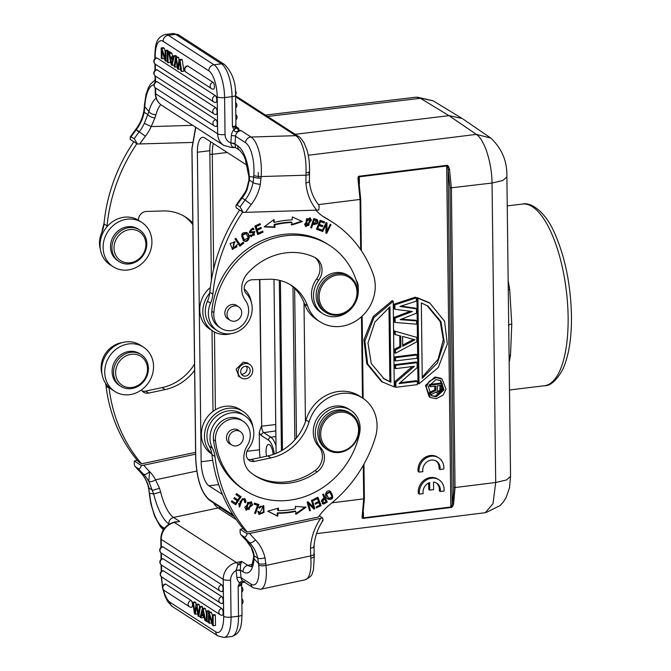 <?xml version="1.0" encoding="UTF-8"?>
<svg xmlns="http://www.w3.org/2000/svg" width="671" height="671" viewBox="0 0 671 671"><rect width="100%" height="100%" fill="white"/><g stroke="black" fill="none" stroke-linecap="round" stroke-linejoin="round"><path stroke-width="1.01" d="M147.788 114.498C149.046 116.251 151.411 117.417 154.884 117.987L151.168 126.593L144.332 123.313L147.813 114.506L144.139 112.258A37.408 33.391 -57.2 0 1 136.263 129.713L138.067 131.491M144.433 106.102L143.753 111.755L144.181 112.258L144.844 106.731M104.055 223.258A79.128 70.623 122.8 0 0 101.883 232.325M139.568 229.952L138.142 229.029A18.838 16.817 122.8 0 0 135.785 227.788A18.838 16.817 122.8 0 0 113.03 237.022A18.838 16.817 122.8 0 0 117.702 260.692L119.136 261.615A18.838 16.817 -57.2 0 1 114.456 237.945A18.838 16.817 -57.2 0 1 137.211 228.71A18.838 16.817 122.8 0 1 139.568 229.952A18.838 16.817 122.8 0 1 144.24 253.621A18.838 16.817 122.8 0 1 121.493 262.847A18.838 16.817 -57.2 0 1 119.136 261.615M137.144 230.572A17.228 15.374 -57.2 0 1 144.19 252.128A17.228 15.374 -57.2 0 1 122.776 261.782A17.228 15.374 -57.2 0 1 115.731 240.226A17.228 15.374 -57.2 0 1 137.144 230.572M103.175 245.326A26.379 23.544 -57.2 0 1 117.232 222.638A26.379 23.544 -57.2 0 1 141.816 222.436A26.379 23.544 -57.2 0 1 151.856 243.867A26.379 23.544 -57.2 0 1 137.798 266.555A26.379 23.544 -57.2 0 1 113.214 266.756A26.379 23.544 -57.2 0 1 103.175 245.326M192.812 223.024A48.446 43.238 122.8 0 0 185.792 217.211A48.446 43.238 122.8 0 0 162.86 210.962L146.387 211.457A8.077 7.205 122.8 0 0 138.36 220.214A26.379 23.544 122.8 0 0 106.949 226.79A26.915 24.022 122.8 0 0 107.05 225.909A161.485 144.139 -57.2 0 1 136.876 143.695M106.949 226.79A26.379 23.544 122.8 0 0 100.113 243.355A26.379 23.544 122.8 0 0 110.153 264.785L113.214 266.756M133.814 141.724A161.485 144.139 122.8 0 0 103.988 223.938A26.915 24.022 -57.2 0 1 101.648 232.879A23.686 21.136 122.8 0 0 99.543 241.308A23.686 21.136 122.8 0 0 100.373 249.394M141.816 222.436L138.763 220.465A26.379 23.544 122.8 0 0 138.36 220.214M184.24 216.263A48.446 43.238 -57.2 0 1 192.837 224.693M130.392 136.691L134.234 138.629L137.37 144.013L130.308 139.459C129.989 136.959 130.275 136.028 131.18 136.658A167.138 149.18 -57.2 0 1 136.263 129.713L145.406 136.23A43.061 38.44 122.8 0 0 151.168 126.593L192.72 125.334M137.37 144.013L192.065 142.453M154.884 117.987L155.94 114.758C152.636 114.632 150.287 113.525 148.895 111.445M147.821 114.506L148.92 111.445L144.785 106.731M235.529 125.217C236.536 126.031 235.504 126.433 232.426 126.442L233.978 129.662L235.764 127.616L238.893 130.057L241.183 130.644L237.383 131.407C235.446 132.112 234.355 131.659 234.104 130.04L236.133 127.851M235.94 125.586L235.571 95.215A5.653 1.518 179.3 0 1 232.065 96.666L232.426 126.442L235.773 127.616M237.383 131.407L238.893 130.057L238.75 128.446L236.645 127.658M235.06 143.594L230.858 142.898L235.018 144.106L235.58 136.28A5.653 5.041 -57.2 0 1 241.183 130.644L251.071 137.027A5.653 5.041 122.8 0 0 245.469 142.663L235.58 136.28A3.229 0.763 4.1 0 0 231.378 135.584A8.882 7.926 122.8 0 1 233.978 129.662L234.104 130.04M144.424 106.177L144.802 106.731L144.919 105.045A26.915 10.333 88.3 0 1 153.953 84.756M245.469 142.663A26.915 10.333 88.3 0 1 253.814 175.332L253.688 177.01L248.882 176.574M318.23 204.361C319.178 204.873 319.337 206.777 318.7 210.073L245.552 212.346A161.485 144.139 -57.2 0 1 251.231 204.538L245.158 199.992A37.408 33.391 122.8 0 0 253.017 182.587L249.411 180.021L247.104 189.65L245.259 192.04M240.067 206.936L243.204 212.321L236.142 207.767C235.823 205.267 236.108 204.336 237.006 204.965L240.067 206.936A167.138 149.18 122.8 0 1 245.158 199.992L242.097 198.02A37.408 33.391 -57.2 0 0 247.104 189.65L246.693 189.256M261.044 178.234C257.068 178.109 254.628 177.698 253.739 177.01L253.068 182.587C253.965 183.284 256.381 183.879 260.306 184.391L261.17 176.557A5.653 1.334 -175.9 0 1 253.814 175.332M245.225 192.091L236.234 205.007L237.006 204.965A167.138 149.18 -57.2 0 1 242.097 198.02L241.602 197.769M234.951 147.486L235.571 147.662L235.018 144.106L237.777 145.884A37.677 14.468 -91.7 0 1 249.302 176.238L249.402 180.021L248.874 180.18M245.552 212.346L243.204 212.321M308.995 180.684C310.178 181.514 309.155 182.286 305.926 183.007A53.831 48.044 122.8 0 0 316.779 210.191M329.662 245.46L327.624 244.143A79.128 70.623 122.8 0 0 290.166 233.927A79.128 70.623 122.8 0 0 211.81 311.294A18.838 16.817 122.8 0 0 218.956 326.962L220.994 328.278A18.838 16.817 -57.2 0 1 213.848 312.611A79.128 70.623 -57.2 0 1 292.204 235.244A79.128 70.623 -57.2 0 1 329.662 245.46A79.128 70.623 -57.2 0 1 357.618 285.058A24.223 21.623 -57.2 0 1 334.259 316.762A24.223 21.623 -57.2 0 1 322.793 313.642A24.223 21.623 -57.2 0 1 318.633 280.293A16.146 14.41 122.8 0 0 315.856 258.067A16.146 14.41 122.8 0 0 314.372 257.236A61.363 54.77 122.8 0 0 290.979 252.464A61.363 54.77 122.8 0 0 248.035 272.82A21.531 19.216 122.8 0 0 245.401 300.365A18.838 16.817 -57.2 0 1 246.4 319.723A18.838 16.817 -57.2 0 1 229.91 330.711A18.838 16.817 -57.2 0 1 220.994 328.278M358.188 288.178A13.454 12.011 122.8 0 0 358.205 288.035A13.454 12.011 122.8 0 0 356.167 280.117M314.808 257.454A16.146 14.41 -57.2 0 1 316.595 278.977A24.223 21.623 122.8 0 0 320.755 312.325L322.793 313.642M250.87 234.934L250.04 235.504L251.139 236.821L254.921 231.721L250.073 231.83L252.481 229.096L253.135 229.851L253.982 229.281L253.042 228.148L249.57 232.837L253.563 232.619M253.747 232.418L252.95 232.191L254.611 234.984L251.541 235.655L250.845 234.951M253.563 232.585L254.359 232.812M234.976 238.918L239.874 246.207L243.85 243.078L243.271 242.214L240.143 244.689L235.815 238.255L234.976 238.918M243.648 240.612C247.507 243.883 252.053 236.259 247.003 232.736C241.367 231.956 240.252 234.582 243.648 240.612L243.867 240.763M326.207 222.562L321.929 231.235L322.692 231.587L326.056 224.768L325.863 233.038L326.676 233.407L330.954 224.735L330.191 224.382L326.836 231.193L327.029 222.94L326.207 222.562M320.101 220.314L316.452 229.247L321.124 230.916L321.552 229.859L317.71 228.492L318.951 225.448L322.415 226.681L322.843 225.641L319.379 224.408L320.495 221.665L324.194 222.982L324.63 221.933L320.101 220.314M254.854 226.026L257.698 234.582L263.066 232.132L262.73 231.118L258.31 233.139L257.345 230.228L261.329 228.408L260.994 227.402L257.01 229.222L256.137 226.597L260.398 224.659L260.063 223.653L254.854 226.026M273.978 219.518L264.173 226.899L275.001 227.368L274.682 224.919A90.702 80.956 -57.2 0 1 291.944 222.512L291.759 225.028L302.478 221.556L292.321 216.959L292.12 219.903A93.395 83.363 122.8 0 0 274.355 222.378L273.978 219.518M313.768 218.561L310.748 227.687L311.604 227.914L312.829 224.206C317.542 224.567 318.985 223.015 317.165 219.56L313.768 218.561M304.584 224.257L305.892 226.748L311.386 220.306L310.094 217.857L304.584 224.257M237.425 244.596L236.444 245.1L236.846 246.962L233.156 248.614L234.364 242.768L235.076 241.912L230.119 243.472L232.56 249.511L237.425 244.596M315.873 210.216A53.831 48.044 122.8 0 0 324.244 217.27A53.831 48.044 122.8 0 0 326.743 218.771A123.808 110.505 -57.2 0 1 332.489 222.202A123.808 110.505 -57.2 0 1 373.21 274.288A37.677 33.634 -57.2 0 1 375.156 289.042A37.677 33.634 -57.2 0 1 355.085 321.459A37.677 33.634 -57.2 0 1 319.95 321.753A37.677 33.634 -57.2 0 1 307.553 305.901A48.446 43.238 122.8 0 0 291.617 285.519A48.446 43.238 122.8 0 0 268.685 279.27L252.221 279.765A8.077 7.205 122.8 0 0 244.915 284.974A8.077 7.205 122.8 0 0 246.223 293.529A23.686 21.136 -57.2 0 1 252.145 310.27A23.686 21.136 -57.2 0 1 239.522 330.644A23.686 21.136 -57.2 0 1 217.446 330.828A23.686 21.136 -57.2 0 1 208.429 311.596A23.686 21.136 -57.2 0 1 210.535 303.166A26.915 24.022 122.8 0 0 212.875 294.217A161.485 144.139 -57.2 0 1 242.701 212.002M252.481 229.096L251.868 228.702L249.461 231.436L250.073 231.83M254.594 231.554L250.853 236.603M252.724 227.981L253.982 229.281M253.37 228.878L252.741 229.306M252.95 232.225L249.285 232.611M235.588 238.431L240.143 244.689M243.045 242.39L239.497 245.636M243.85 243.078L243.238 242.684M246.223 233.533L245.611 233.139L241.812 234.984L244.42 239.841L242.424 235.378L246.223 233.533L248.253 237.903L244.42 239.841M246.391 232.342C251.44 235.865 246.903 243.489 243.036 240.218M326.408 222.655L326.223 230.799L326.836 231.193M320.881 229.616L320.512 230.522L316.511 229.096M322.172 225.397L321.803 226.286L318.339 225.053L317.098 228.098L317.71 228.492M323.95 221.69L323.581 222.587L319.882 221.271L318.767 224.005L319.379 224.408M321.124 230.916L320.512 230.522M326.056 224.768L325.443 224.374L321.971 231.143M330.3 224.433L325.863 232.921M322.692 231.587L322.08 231.193M326.064 233.013L326.676 233.407M321.803 226.286L322.415 226.681M318.339 225.053L318.951 225.448M323.581 222.587L324.194 222.982M319.882 221.271L320.495 221.665M262.319 231.31L262.462 231.738L257.496 233.994M260.583 227.595L260.717 228.014L256.733 229.834L258.31 233.139M259.643 223.837L259.786 224.265L255.525 226.202L257.01 229.222M256.733 229.834L257.345 230.228M263.066 232.132L262.462 231.738M255.525 226.202L256.137 226.597M259.786 224.265L260.398 224.659M274.682 224.919L274.07 224.525A90.702 80.956 122.8 0 1 291.331 222.118L291.935 222.512M260.717 228.014L261.329 228.408M274.07 224.525L274.389 226.974L264.634 226.555M275.001 227.368L274.389 226.974M301.866 221.153L291.147 224.634M273.474 219.903L273.743 221.984L274.355 222.378M314.271 219.862L313.659 219.467L312.577 222.73L313.189 223.124L314.271 219.862L316.704 220.574L313.659 219.484M316.947 219.451L313.877 224.248L312.216 223.812L310.816 227.469M314.489 224.642L312.829 224.206L313.877 224.248M311.604 227.914L310.992 227.519M316.687 220.6C317.475 223.107 316.309 223.946 313.189 223.124M309.541 218.796L306.496 218.78L305.833 225.414L306.446 225.808L307.108 219.174L309.541 218.796L308.912 225.347L306.446 225.808M309.776 217.681L310.774 219.903L305.599 226.53M234.456 241.543L233.852 242.441L234.263 242.709M233.852 242.441L232.854 248.396M237.056 244.789L232.25 249.302M237.735 306.286A8.077 7.205 122.8 0 0 236.704 305.464A8.077 7.205 122.8 0 0 232.879 304.424A8.077 7.205 122.8 0 0 225.305 310.337A8.077 7.205 122.8 0 0 227.947 319.035A8.077 7.205 122.8 0 0 229.121 319.631M227.385 316.72A7.943 7.087 -57.2 0 1 230.027 307.855A7.943 7.087 -57.2 0 1 238.666 306.89A7.943 7.087 -57.2 0 1 241.342 310.413A7.943 7.087 -57.2 0 1 238.7 319.279A7.943 7.087 -57.2 0 1 230.061 320.235A7.943 7.087 -57.2 0 1 227.385 316.72M349.331 276.318A21.531 19.216 -57.2 0 0 339.14 273.542A21.531 19.216 122.8 0 0 317.786 295.005A21.531 19.216 122.8 0 0 325.98 312.493A21.531 19.216 122.8 0 0 336.171 315.278A21.531 19.216 -57.2 0 0 357.534 293.806A21.531 19.216 -57.2 0 0 349.331 276.318L347.704 275.261A21.531 19.216 122.8 0 0 337.513 272.485A21.531 19.216 122.8 0 0 317.308 288.253A21.531 19.216 122.8 0 0 324.353 311.445L325.98 312.493M336.657 314.498A20.457 18.26 -57.2 0 1 319.186 295.24A20.457 18.26 -57.2 0 1 339.476 274.842A20.457 18.26 -57.2 0 1 356.947 294.099A20.457 18.26 -57.2 0 1 336.657 314.498M210.333 287.524A26.379 23.544 122.8 0 0 199.824 307.721A26.379 23.544 122.8 0 0 209.864 329.142L212.925 331.122A26.379 23.544 -57.2 0 1 202.885 309.692A26.379 23.544 -57.2 0 1 209.721 293.126A26.915 24.022 -57.2 0 1 207.473 301.187A23.686 21.136 122.8 0 0 205.368 309.616A23.686 21.136 122.8 0 0 214.385 328.857L217.446 330.828M230.975 333.688A26.379 23.544 -57.2 0 1 212.925 331.122M290.065 284.571A48.446 43.238 -57.2 0 1 304.5 303.929A37.677 33.634 122.8 0 0 316.888 319.773L319.95 321.753M244.202 288.84A26.379 23.544 -57.2 0 1 251.306 302.193M332.489 222.202L329.427 220.231A123.808 110.505 122.8 0 0 323.657 216.775A53.831 48.044 -57.2 0 1 322.734 216.255M239.648 210.031A161.485 144.139 122.8 0 0 209.822 292.246A26.915 24.022 -57.2 0 1 209.721 293.126M181.69 71.495L180.893 70.983L179.635 61.321L178.36 69.348L177.421 68.744L176.012 58.981L174.905 67.117L174.116 66.605L175.609 57.287L176.356 57.765L177.832 67.377L179.098 59.534L181.338 59.258L182.244 59.845L183.929 71.227L181.69 71.495L180.004 60.122L179.098 59.534M180.625 68.954L178.36 69.348M180.004 60.122L182.244 59.845M179.836 63.015L179.392 63.066M178.998 60.113L178.603 57.496L177.849 57.01L175.609 57.287M178.603 57.496L176.356 57.765M177.144 66.84L174.905 67.117M187.712 65.959A3.498 3.12 -57.2 0 0 186.102 72.225A3.498 3.498 0 0 1 187.293 65.859A3.489 1.267 83.1 0 1 187.712 65.959L213.076 82.323A3.489 1.267 83.1 0 1 214.435 86.542A3.489 1.267 83.1 0 1 214.317 87.935A3.489 1.267 83.1 0 1 213.487 89.151M157.006 69.801A3.498 3.12 -57.2 0 0 155.395 76.066A3.498 3.498 0 0 1 156.586 69.7A3.489 1.267 83.1 0 1 157.006 69.801L215.735 107.704A3.489 1.267 83.1 0 1 217.094 111.914A3.489 1.267 83.1 0 1 216.976 113.315A3.489 1.267 83.1 0 1 216.146 114.531M157.148 81.719A3.498 3.12 122.8 0 0 155.546 87.993A3.498 3.498 0 0 1 156.737 81.627A3.489 1.267 83.1 0 1 157.148 81.719L215.877 119.631A3.489 1.267 83.1 0 1 217.245 123.841A3.489 1.267 83.1 0 1 217.127 125.234A3.489 1.267 83.1 0 1 216.297 126.45M157.039 57.991A3.498 3.12 -57.2 0 0 155.429 64.257A3.498 3.498 0 0 1 156.62 57.891A3.489 1.267 83.1 0 1 157.039 57.991L215.408 95.668A3.489 1.267 83.1 0 1 216.775 99.878A3.489 1.267 83.1 0 1 216.658 101.271A3.489 1.267 83.1 0 1 215.827 102.495M171.222 61.531L171.667 63.946L172.573 59.543L170.577 58.26L171.222 61.531L172.137 61.413M170.3 60.298L170.325 62.437L168.077 62.713L167.297 62.21L167.171 51.843L167.951 52.346L170.199 52.07L170.199 52.648M168.077 62.713L167.951 52.346M167.171 51.843L169.419 51.566L170.199 52.07M176.456 56.112L175.634 55.584L173.395 55.852L174.217 56.389L176.456 56.112L176.196 57.211M171.835 53.135L170.954 52.556L168.706 52.833L169.595 53.403L171.835 53.135L172.564 56.716L170.325 56.985L172.782 58.578L173.395 55.852M174.217 56.389L172.086 65.297L171.248 64.752L168.706 52.833M174.46 64.45L174.326 65.02L172.086 65.297M172.564 56.716L173.118 57.077M167.289 61.162L165.133 60.809L161.946 50.677L162.046 58.813L161.3 58.335L161.174 47.968L161.971 48.48L165.158 58.629L165.066 50.476L165.812 50.962L168.052 50.686L168.06 51.734M165.938 61.329L165.812 50.962M169.595 53.403L170.325 56.985M164.278 58.092L164.286 58.545L162.046 58.813M161.174 47.968L163.414 47.691L164.21 48.211L165.066 50.929M165.066 50.476L167.305 50.208L168.052 50.686M164.21 48.211L161.971 48.48M235.395 147.486L232.72 147.041L234.867 147.486M230.874 143.233C231.084 145.112 231.705 146.379 232.72 147.041A5.653 2.172 88.3 0 1 231.83 147.586L235.093 147.486M309.063 171.659C309.977 172.237 308.962 172.615 306.01 172.774L305.926 183.007M308.97 173.512C309.952 174.368 308.928 174.93 305.901 175.198L261.17 176.557A32.569 12.506 88.3 0 0 251.071 137.027L295.785 135.668L235.588 96.817M258.226 511.445L259.618 513.508L258.847 511.403L257.815 511.47L259.006 514.422L264.022 512.493L263.795 505.716L258.796 507.687L259.669 508.207M260.935 506.622L263.099 506.597L260.323 506.228M263.468 505.531L263.435 512.048L258.721 514.204M259.04 507.804L259.652 508.199L260.944 506.639L260.331 506.244L258.813 507.662M263.099 506.597L259.618 513.508M234.447 497.588L237.819 499.836L234.456 497.58L233.827 498.519L237.19 500.784L235.546 503.258L231.956 500.843L235.546 503.258M236.544 493.646L240.478 496.288L235.11 504.34M240.478 496.288L236.553 493.638L235.915 494.586L239.648 497.094L237.819 499.836M231.956 500.843L231.319 501.791L235.714 504.743L241.09 496.683M238.901 503.46L240.059 506.11L239.564 503.736L238.7 503.376L239.463 507.075L241.535 501.547M244.395 498.36L245.41 500.608L244.747 502.252M240.973 501.22L239.17 506.857M242.281 498.696L240.897 501.17L241.51 501.572L242.894 499.09M243.363 499.073L242.281 498.729L243.976 499.467L244.697 502.378M244.915 502.319L245.527 502.713L246.022 501.002L244.714 498.545L240.193 501.304L240.059 506.11M244.663 502.361L245.519 502.713M258.201 504.29L254.888 513.13L255.5 513.525L258.88 504.508L254.485 503.116L254.091 504.181L257.555 505.271L254.158 503.996M257.555 505.271L254.569 513.231L255.5 513.525M250.644 502.613L247.666 502.294L246.182 508.995L246.785 509.39L248.278 502.688L250.644 502.613L249.109 509.39L246.785 509.39M250.946 501.522L252.036 504.508L245.905 510.103M252.648 504.902L251.264 501.698L244.806 507.15L246.198 510.312L252.648 504.902L252.036 504.508M317.551 497.412L321.09 505.624L317.945 497.219L313.156 499.61L313.525 500.6L317.467 498.628L316.855 498.234L313.298 500.012M317.467 498.628L318.54 501.497L314.984 503.267L315.353 504.257L318.91 502.478L318.297 502.084L315.135 503.661M320.478 505.229L316.234 507.351M318.91 502.478L319.874 505.053L316.083 506.949L316.452 507.939L321.09 505.624M277.4 512.845L278.012 513.24A93.395 83.363 122.8 0 0 295.777 511.403L295.173 511.008A93.395 83.363 -57.2 0 1 277.4 512.845L277.098 515.789L267.863 511.168M305.456 506.848L295.45 513.894M277.861 508.299L277.668 510.237L278.272 510.631L278.532 508.106L267.746 511.201L277.71 516.184L278.012 513.24M277.098 515.789L277.71 516.184M278.272 510.631A90.702 80.956 -57.2 0 0 295.542 508.844L295.299 506.379L306.068 507.242L296.062 514.288L295.777 511.403M307.846 501.816L313.416 507.184L308.006 501.749L307.108 502.118L309.599 510.824L310.43 510.488L308.484 503.644L313.894 509.071L314.791 508.702L312.3 499.996L311.461 500.34L313.416 507.184M308.484 503.644L307.872 503.25L309.432 510.254M311.856 500.18L314.179 508.308L313.432 508.61M309.817 510.094L310.43 510.488M314.179 508.308L314.791 508.702M329.897 492.329L329.285 491.935L325.871 493.739L328.681 498.469L326.483 494.133L329.897 492.329L332.061 496.75L328.681 498.469M330.006 491.239C333.521 497.194 332.631 499.71 327.331 498.796M330.057 491.273L330.618 491.633C326.836 488.345 323.036 495.626 327.943 499.19C333.244 500.105 334.133 497.588 330.618 491.633L330.342 491.44M324.018 498.327L325.972 501.606L323.59 502.948L322.977 502.554C320.663 501.505 321.015 500.105 324.018 498.327M324.621 498.721C321.627 500.499 321.275 501.9 323.581 502.923L322.265 502.386M323.305 503.544L322.122 503.552M326.626 501.665L323.313 503.569L323.925 503.963L327.238 502.059L323.472 493.999L322.65 494.485L324.177 497.765L322.424 503.778L323.917 503.938M323.137 494.192L327.247 502.067M319.404 435.94A21.531 19.216 -57.2 0 1 337.245 411.281A21.531 19.216 -57.2 0 1 350.908 413.638A21.531 19.216 -57.2 0 1 359.06 427.511A21.531 19.216 -57.2 0 1 341.22 452.17A21.531 19.216 -57.2 0 1 327.557 449.813A21.531 19.216 -57.2 0 1 319.404 435.94M341.531 451.415A20.457 18.26 -57.2 0 1 320.805 435.991A20.457 18.26 -57.2 0 1 337.756 412.564A20.457 18.26 -57.2 0 1 358.482 427.981A20.457 18.26 -57.2 0 1 341.531 451.415M350.908 413.638L349.381 412.648A21.531 19.216 122.8 0 0 335.718 410.291A21.531 19.216 122.8 0 0 318.465 427.419A21.531 19.216 122.8 0 0 326.031 448.824L327.557 449.813M229.516 442.592A7.943 7.087 -57.2 0 1 231.151 433.03A7.943 7.087 -57.2 0 1 240.293 431.596A7.943 7.087 -57.2 0 1 242.466 433.944A7.943 7.087 -57.2 0 1 240.83 443.506A7.943 7.087 -57.2 0 1 231.688 444.94A7.943 7.087 -57.2 0 1 229.516 442.592M239.354 430.992A8.077 7.205 122.8 0 0 238.331 430.17A8.077 7.205 122.8 0 0 233.206 429.281A8.077 7.205 122.8 0 0 226.731 435.705A8.077 7.205 122.8 0 0 229.574 443.732A8.077 7.205 122.8 0 0 230.749 444.328M247.28 445.628A21.531 19.216 122.8 0 0 250.577 472.451A61.363 54.77 122.8 0 0 254.946 475.622A61.363 54.77 122.8 0 0 293.89 482.34A61.363 54.77 122.8 0 0 317.089 471.906A16.146 14.41 122.8 0 0 320.78 447.884A24.223 21.623 -57.2 0 1 316.871 424.374A24.223 21.623 -57.2 0 1 335.466 407.733A24.223 21.623 -57.2 0 1 350.841 410.384A24.223 21.623 -57.2 0 1 359.539 433.684A79.128 70.623 -57.2 0 1 295.534 499.207A79.128 70.623 -57.2 0 1 245.309 490.543A79.128 70.623 -57.2 0 1 215.517 441.065A18.838 16.817 -57.2 0 1 231.092 419.123A18.838 16.817 -57.2 0 1 243.045 421.187A18.838 16.817 -57.2 0 1 247.28 445.628M350.841 410.384L348.803 409.067A24.223 21.623 122.8 0 0 333.428 406.416A24.223 21.623 122.8 0 0 314.833 423.057A24.223 21.623 122.8 0 0 318.742 446.567A16.146 14.41 -57.2 0 1 315.051 470.589A61.363 54.77 -57.2 0 1 291.851 481.023A61.363 54.77 -57.2 0 1 253.932 474.951M243.045 421.187L241.006 419.87A18.838 16.817 122.8 0 0 229.054 417.807A18.838 16.817 122.8 0 0 213.479 439.748A79.128 70.623 122.8 0 0 243.271 489.226L245.309 490.543M273.131 454.485A9.419 3.414 -96.9 0 0 268.501 444.428A9.419 3.414 -96.9 0 0 266.068 451.474A9.419 3.414 -96.9 0 0 266.58 456.205M509.155 362.441L510.505 355.303L511.772 324.11L509.7 289.486L508.157 280.419M248.899 363.967L247.867 363.154L243.388 362.147L236.133 369.134L239.094 376.683L240.218 377.261M267.536 116.444L420.407 98.285L448.966 115.647L476.335 134.385L490.736 138.041M476.335 134.418C484.47 139.56 491.826 162.533 492.028 183.032M506.865 176.943L502.747 180.549L492.036 183.04L495.701 482.491L506.387 480.008L510.522 476.418M295.215 134.309L448.966 115.647L462.101 118.457M316.536 533.63L485.259 512.703L493 503.711L495.701 482.491L455.039 487.54L451.382 188.098L449.495 169.36L448.127 169.713L449.973 187.955L492.036 183.04M362.818 515.219L363.422 518.356C362.306 518.826 361.912 517.878 362.239 515.513L362.868 514.691M440.05 385.506L439.857 390.438L437.559 391.394M438.608 391.369L439.622 392.023L438.104 391.956L437.333 390.757L437.274 385.85L441.057 385.38L441.115 390.287L440.101 389.625M439.622 392.023L440.872 391.092L439.857 390.438M440.872 391.092L441.115 390.287M440.377 391.671L439.354 391.017M438.868 392.116L437.844 391.461M435.815 390.43L435.756 386.043L430.455 386.697L430.438 385.146L442.298 383.678L442.139 391.193L439.639 393.575L437.869 393.533L436.335 391.914L430.556 394.959L430.539 393.147L435.815 390.43L434.791 389.767L434.749 386.169M429.532 393.994L429.515 392.493L430.539 393.147M435.815 392.191L436.855 392.887M442.298 383.678L441.283 383.015L429.423 384.491L430.438 385.146M430.455 386.697L429.44 386.043L429.423 384.491M434.791 389.767L429.515 392.493M436.041 379.585L440.922 380.742L444.001 389.91L436.251 396.846L431.361 395.689L428.291 386.521L436.041 379.585M431.243 395.605L435.227 396.192L442.868 389.591L440.352 380.407M436.016 377.664L442.055 379.014L446.047 389.172L443.154 395.043L436.276 398.767L430.228 397.425L426.236 387.259L429.138 381.388L436.016 377.664M429.079 396.544L425.523 385.347L434.993 377.01L440.57 378.184M426.982 305.565L440.21 321.577L443.321 339.635L438.062 359.32L422.235 377.06M422.252 378.352L421.329 302.881L428.031 306.186L440.922 321.552L444.236 342.067L437.375 363.019L422.252 378.352M417.941 298.209L429.91 303.191L444.563 321.25L447.339 344.022L438.264 367.515L418.989 383.846L417.941 298.209L416.926 297.555L428.895 302.487M416.926 297.555L417.974 383.191L418.989 383.846M388.962 307.41L389.868 381.589L383.191 378.243M390.883 382.244L384.189 378.939L371.298 363.581L367.976 343.066L374.837 322.114L389.96 306.773L390.883 382.244L389.868 381.589M394.271 386.915L382.311 381.933L367.649 363.875L364.881 341.103L373.948 317.609L393.223 301.279L394.271 386.915M382.973 382.353L381.287 381.321L366.802 363.749L363.925 339.778L373.227 316.527L392.208 300.625L393.223 301.279M412.371 311.52L394.942 309.281L394.884 304.886L416.322 297.823L416.364 301.12L399.941 306.462L416.456 308.811L416.515 313.206L400.101 319.648L416.607 320.897L416.649 324.194L395.102 322.466L395.043 318.071L412.371 311.52M395.102 322.466L394.078 321.812L394.028 317.417L395.043 318.071M416.607 320.897L415.584 320.243L401.342 319.161M416.456 308.811L415.441 308.157L401.04 306.102M416.322 297.823L415.307 297.169L393.869 304.231L394.884 304.886M394.942 309.281L393.919 308.626L393.869 304.231M394.028 317.417L410.308 311.26M413.512 339.4L402.701 345.095M402.717 346.286L415.005 339.811L402.6 336.397L402.717 346.286M416.808 337.387L416.859 341.782L395.479 353.24L395.437 349.943L400.897 347.066L400.763 336.07L395.244 334.561L395.211 331.264L416.808 337.387L395.211 331.264M395.244 334.561L394.229 333.898L394.187 330.602M400.897 347.066L399.874 346.404L399.748 335.794M399.874 346.404L394.414 349.281L395.437 349.943M395.479 353.24L394.456 352.585L394.414 349.281M395.529 357.635L395.571 360.931L417.06 358.264L417.018 354.967L395.529 357.635L394.514 356.98L416.003 354.305L417.018 354.967M395.571 360.931L394.548 360.277L394.514 356.98M395.622 365.326L395.664 368.622L414.41 366.299L395.831 382.361L395.89 387.31L417.387 384.634L417.345 381.338L399.052 383.611L417.177 367.607L417.119 362.659L395.622 365.326L394.607 364.672L416.095 362.005L417.119 362.659M395.89 387.31L394.875 386.647L394.816 381.698L395.831 382.361M417.345 381.338L416.322 380.683L400.084 382.696M395.664 368.622L394.649 367.968L394.607 364.672M394.816 381.698L412.329 366.559M453.613 487.398C453.957 488.991 452.766 503.46 452.204 503.535L453.579 504.114L455.03 487.532L453.621 487.398L449.964 187.955M452.212 503.493L448.127 169.713C447.8 167.029 447.322 165.787 446.676 165.98L446.601 165.36C447.632 164.823 448.597 166.148 449.495 169.352M359.404 183.879L359.32 176.825L446.676 165.98L450.845 506.991C451.44 507.192 451.893 506.035 452.212 503.535M363.422 512.434L363.489 517.836L450.845 506.991L450.778 507.519C451.851 507.67 452.782 506.538 453.579 504.122M361.342 250.652L360.713 199.161L358.683 179.199L359.245 176.213C358.113 176.028 357.752 177.496 358.155 180.616L358.784 180.742L358.155 180.616L360.05 199.438L318.49 204.605M358.683 179.383L358.767 180.633M363.707 498.863L364.294 498.486L363.707 498.863L362.239 515.513M433.198 100.885L416.28 97.194M275.831 430.933L263.737 432.619A5.334 1.929 83.1 0 1 261.656 426.177L259.551 279.547M258.318 178.134L258.243 172.489M260.054 457.588A24.223 8.765 83.1 0 1 259.476 449.796L259.258 432.199L261.346 426.194M211.407 280.126L209.822 150.715A19.92 7.213 83.1 0 1 210.711 141.799M212.019 330.535L213.009 411.398M273.978 279.438L276.108 453.361M212.715 460.323L201.149 461.723L197.375 152.225A19.92 7.213 -96.9 0 1 202.516 137.32A19.92 7.213 -96.9 0 1 204.68 137.916L247.079 165.276M201.149 461.723A19.92 7.213 -96.9 0 0 208.933 485.779L222.453 494.502M303.997 302.587L305.448 421.682M211.784 453.688A26.915 24.022 -57.2 0 1 211.902 454.544A161.485 144.139 122.8 0 0 244.378 530.149L247.44 532.12A161.485 144.139 -57.2 0 1 214.963 456.515A26.915 24.022 122.8 0 0 212.405 448.169A23.686 21.136 -57.2 0 1 210.098 440.277A23.686 21.136 -57.2 0 1 220.977 417.018A23.686 21.136 -57.2 0 1 244.756 415.735L241.694 413.764A23.686 21.136 122.8 0 0 212.539 420.172A23.686 21.136 122.8 0 0 207.045 438.297A23.686 21.136 122.8 0 0 209.352 446.19A26.915 24.022 -57.2 0 1 211.784 453.688A26.379 23.544 -57.2 0 1 204.563 438.834A26.379 23.544 -57.2 0 1 216.674 412.933A26.379 23.544 -57.2 0 1 243.154 411.499L240.101 409.528A26.379 23.544 122.8 0 0 213.613 410.962A26.379 23.544 122.8 0 0 201.51 436.855A26.379 23.544 122.8 0 0 211.491 453.848L211.843 454.074M243.154 411.499A26.379 23.544 -57.2 0 1 252.933 426.89M244.756 415.735A23.686 21.136 -57.2 0 1 251.415 423.099A23.686 21.136 -57.2 0 1 253.722 430.992A23.686 21.136 -57.2 0 1 248.228 449.125A8.077 7.205 122.8 0 0 249.411 460.507A8.077 7.205 122.8 0 0 254.535 461.388L270.967 457.89A48.446 43.238 122.8 0 0 309.071 421.916A37.677 33.634 -57.2 0 1 362.625 398.062A37.677 33.634 -57.2 0 1 376.884 422.336A37.677 33.634 -57.2 0 1 375.307 437.517A123.808 110.505 -57.2 0 1 330.3 504.164A53.831 48.044 122.8 0 0 318.499 517.005L247.44 532.12M362.625 398.062L359.564 396.083A37.677 33.634 122.8 0 0 306.018 419.945A48.446 43.238 -57.2 0 1 267.914 455.919L251.474 459.417A8.077 7.205 -57.2 0 1 248.027 459.3M322.189 520.562C323.137 521.149 323.263 520.26 322.558 517.911L319.329 515.823M196.033 604.496L195.764 602.466L194.967 601.954L192.728 602.222L194.414 613.604L195.32 614.183L197.559 613.915L197.651 613.336M195.764 602.466L193.525 602.743L192.728 602.222M193.525 602.743L194.775 612.397L196.049 604.378L198.297 604.101L199.237 604.705L196.997 604.982L196.049 604.378M196.997 604.982L198.406 614.737L199.513 606.609L201.753 606.332L202.533 606.844L202.189 609M198.951 610.644L197.903 610.778M199.53 606.601L199.237 604.705M200.461 616.238L198.809 616.439L200.293 607.112L199.513 606.609M200.293 607.112L202.533 606.844M196.704 607.146L198.054 615.953L198.809 616.439M196.452 607.18L195.32 614.183M165.318 584.038A3.489 1.267 83.1 0 1 165.745 584.131L191.101 600.503A3.489 1.267 83.1 0 1 192.317 603.154A3.489 1.267 83.1 0 1 192.468 604.714A3.489 1.267 83.1 0 1 191.529 607.322A3.498 3.498 0 0 1 189.499 606.769L164.135 590.396A3.498 3.12 122.8 0 1 165.745 584.131M162.65 558.658A3.489 1.267 83.1 0 1 163.078 558.75L221.807 596.662A3.489 1.267 83.1 0 1 223.024 599.312A3.489 1.267 83.1 0 1 223.175 600.872A3.489 1.267 83.1 0 1 222.235 603.481A3.498 3.498 0 0 1 220.197 602.927L161.476 565.024A3.498 3.12 122.8 0 1 163.078 558.75M221.665 584.735A3.489 1.267 83.1 0 1 222.873 587.393A3.489 1.267 83.1 0 1 223.024 588.945A3.489 1.267 83.1 0 1 222.084 591.562A3.498 3.498 0 0 1 220.054 591A3.498 3.12 -57.2 0 1 221.665 584.735L162.936 546.831A3.489 1.267 83.1 0 0 162.508 546.731M162.978 570.694A3.489 1.267 83.1 0 1 163.405 570.795L221.774 608.471A3.489 1.267 83.1 0 1 222.99 611.122A3.489 1.267 83.1 0 1 223.141 612.682A3.489 1.267 83.1 0 1 222.202 615.29A3.498 3.498 0 0 1 220.172 614.737L161.795 577.06A3.498 3.12 122.8 0 1 163.405 570.795M209.352 611.239L208.572 610.736L206.333 611.013L207.113 611.516L209.352 611.239L209.369 612.288M206.333 611.013L206.458 621.38L207.238 621.883L207.113 611.516M208.589 621.715L207.238 621.883M202.449 611.549L202.743 609.771L203.841 615.466L201.845 614.175L202.449 611.549L203.045 611.474M203.539 613.965L201.845 614.175M204.093 616.733L201.636 615.148L201.023 617.865L200.193 617.337L202.332 608.429L203.17 608.966L205.703 620.893L204.814 620.314L204.093 616.733M203.17 608.966L205.41 608.698L204.571 608.152L202.332 608.429M206.45 620.801L205.703 620.893M205.41 608.698L206.358 613.151M203.539 616.372L203.263 617.597L201.023 617.865M212.447 625.238L209.251 615.097L209.352 623.242L208.606 622.763L208.48 612.397L209.277 612.908L212.472 623.049L212.371 614.904L213.118 615.391L215.357 615.114L215.483 625.481L213.244 625.758L212.447 625.238M213.244 625.758L213.118 615.391M209.277 612.908L211.516 612.64L210.719 612.12L208.48 612.397M211.516 612.64L212.371 615.357M215.357 615.114L214.611 614.636L212.371 614.904M211.583 622.52L211.591 622.973L209.352 623.242M173.378 522.441L174.242 522.256M176.347 521.803L174.326 521.954M196.771 471.059L155.588 479.815C152.653 481.552 150.396 482.105 148.811 481.468L153.684 494.015L160.646 492.028L159.497 488.287L152.527 490.358L148.811 487.809M148.442 487.221L149.256 492.665L148.861 487.792M138.369 468.643A167.138 149.18 122.8 0 0 143.611 474.33A37.408 33.391 122.8 0 1 148.811 481.468L149.599 471.604A161.485 144.139 -57.2 0 1 143.745 465.196L141.396 465.573C140.256 468.241 139.241 469.264 138.369 468.643L135.056 466.446L140.356 472.199A5.653 2.499 -44.3 0 0 140.558 472.359L143.611 474.33C145.162 474.858 147.159 473.952 149.599 471.604A43.061 38.44 122.8 0 1 155.588 479.815L159.497 488.287M148.811 487.75L148.45 487.272M246.45 366.257A5.116 4.563 -57.2 0 1 242.852 374.066A5.116 4.563 -57.2 0 1 241.367 374.133M244.965 366.324A5.116 4.563 122.8 0 0 240.864 370.392A5.116 4.563 122.8 0 0 242.659 375.475A5.116 4.563 122.8 0 0 245.905 376.037A5.116 4.563 122.8 0 0 250.006 371.969A5.116 4.563 122.8 0 0 248.211 366.886A5.116 4.563 122.8 0 0 244.965 366.324M244.705 363.64A7.943 7.087 -57.2 0 1 249.738 364.512A7.943 7.087 -57.2 0 1 252.531 372.405A7.943 7.087 -57.2 0 1 246.173 378.721A7.943 7.087 -57.2 0 1 241.132 377.848A7.943 7.087 -57.2 0 1 238.339 369.956A7.943 7.087 -57.2 0 1 244.705 363.64M122.332 342.596A23.686 21.136 122.8 0 0 101.212 369.989A23.686 21.136 122.8 0 0 102 374.091M195.613 452.329L141.606 463.812A161.485 144.139 -57.2 0 1 109.13 388.207A26.915 24.022 122.8 0 0 109.012 387.36A26.379 23.544 122.8 0 0 111.78 389.49L114.833 391.461A26.379 23.544 -57.2 0 1 104.852 374.468A26.379 23.544 -57.2 0 1 116.964 348.568A26.379 23.544 -57.2 0 1 143.443 347.142A26.379 23.544 -57.2 0 1 153.424 364.135A26.379 23.544 -57.2 0 1 141.321 390.027A26.379 23.544 -57.2 0 1 114.833 391.461M105.54 383.284A26.915 24.022 -57.2 0 1 106.068 386.236A161.485 144.139 122.8 0 0 138.545 461.841L141.606 463.812M136.196 354.481A17.228 15.374 -57.2 0 1 146.848 374.032A17.228 15.374 -57.2 0 1 126.978 387.284A17.228 15.374 -57.2 0 1 116.326 367.733A17.228 15.374 -57.2 0 1 136.196 354.481M141.195 354.657L139.761 353.734A18.838 16.817 122.8 0 0 134.586 351.621A18.838 16.817 122.8 0 0 113.919 363.196A18.838 16.817 122.8 0 0 119.329 385.389L120.755 386.311A18.838 16.817 -57.2 0 1 115.345 364.118A18.838 16.817 -57.2 0 1 136.012 352.543A18.838 16.817 122.8 0 1 141.195 354.657A18.838 16.817 122.8 0 1 146.605 376.859A18.838 16.817 122.8 0 1 125.938 388.425A18.838 16.817 -57.2 0 1 120.755 386.311M143.443 347.142L140.382 345.162A26.379 23.544 122.8 0 0 113.902 346.597A26.379 23.544 122.8 0 0 101.791 372.489A26.379 23.544 122.8 0 0 109.012 387.36M194.54 364.101A48.446 43.238 -57.2 0 1 162.08 387.612L145.649 391.109A8.077 7.205 -57.2 0 1 142.193 390.992M141.447 389.935A8.077 7.205 122.8 0 0 143.586 392.2A8.077 7.205 122.8 0 0 148.71 393.08L165.141 389.583A48.446 43.238 122.8 0 0 194.615 370.426M148.819 487.8A37.408 33.391 122.8 0 0 140.558 472.359A167.138 149.18 122.8 0 1 135.307 466.672C134.418 466.16 134.091 464.273 134.343 461.019L141.396 465.573M134.343 461.019L137.236 460.281M195.638 454.158L143.745 465.196M149.608 493.202L153.693 494.015A37.677 12.707 -102 0 0 168.857 523.925A5.653 5.041 -57.2 0 1 173.537 517.45L179.66 521.401L174.452 522.508A5.653 1.904 -102 0 0 173.797 522.348L176.565 521.761M257.756 558.121L258.561 563.472C259.459 564.21 261.891 564.303 265.859 563.757L266.018 565.41L310.656 555.915C313.676 555.236 314.691 554.447 313.718 553.55M320.646 518.389A53.831 48.044 122.8 0 0 310.48 548.123L310.824 558.247A32.569 10.979 78 0 1 305.07 579.811L260.457 589.297A32.569 10.979 78 0 0 266.018 565.41A5.653 1.694 174.4 0 1 258.671 565.133L258.511 563.489L254.083 558.809L254.108 555.873L257.723 558.129C259.031 558.893 261.447 558.784 264.97 557.802A43.061 38.44 122.8 0 0 255.433 539.912A161.485 144.139 -57.2 0 1 249.578 533.504L322.558 517.911M161.325 547.226L161.225 539.375L223.217 579.383A15.878 14.175 -57.2 0 1 236.444 562.516L241.644 561.409L237.928 564.621L236.192 570.048L240.327 570.056L240.595 564.722L241.644 561.409L247.767 565.359A5.653 5.041 -57.2 0 0 243.078 571.835L240.327 570.056L241.074 577.723A3.229 0.965 -5.6 0 0 236.88 577.572A8.882 7.926 122.8 0 0 239.622 582.839L238.146 586.429C241.25 585.439 242.281 584.5 241.225 583.619M236.192 570.048L240.377 570.56M253.588 554.732L254.091 555.882C253.948 553.483 253.11 550.79 251.583 547.796L251.239 547.444M243.078 571.835A37.677 12.707 -102 0 0 254.074 558.809L253.705 557.232M240.595 564.722L237.928 564.621A5.653 1.904 78 0 0 236.444 562.516L174.452 522.508A15.878 14.175 122.8 0 0 161.225 539.375A5.653 1.518 179.3 0 1 160.805 538.805C161.342 530.249 165.67 524.764 173.797 522.348M244.512 581.64L242.147 581.136L239.732 582.453L241.443 583.636L238.146 586.429L238.507 616.204L231.042 617.11L230.589 580.13A10.224 9.126 -57.2 0 1 236.184 570.4L236.88 577.572M239.732 582.453L241.795 583.133L241.443 583.636M242.986 581.463L243.758 581.715M243.397 581.715L242.147 582.654L244.73 581.942M265.859 563.757L264.97 557.802M310.48 548.123C313.86 547.578 314.892 546.991 313.575 546.353M322.902 520.587C317.534 528.748 314.565 537.53 313.994 546.932L314.288 556.074L313.466 569.771L312.317 573.227C312.166 575.341 309.75 577.53 305.07 579.811M243.07 528.589L240.168 529.327C239.933 532.422 240.252 534.309 241.141 534.98L244.202 536.951C245.1 537.496 246.114 536.473 247.23 533.881L249.578 533.504M253.563 554.707L251.222 547.419L246.19 540.507L241.141 534.98A167.138 149.18 122.8 0 0 246.383 540.667L249.444 542.638A5.653 2.499 -44.3 0 0 255.433 539.912M240.168 529.327L247.23 533.881M433.525 482.063L433.617 489.629L429.767 490.107L429.675 482.541A9.419 8.379 122.2 0 0 423.149 493.63L419.392 494.091A13.454 11.969 -57.8 0 1 425.347 480.713A13.454 11.969 -57.8 0 1 438.876 479.757A13.454 11.969 -57.8 0 1 444.059 491.029L440.302 491.499A9.419 8.379 122.2 0 0 436.729 483.17A9.419 8.379 122.2 0 0 433.525 482.063M428.643 482.986L428.727 489.453L429.767 490.107M438.876 479.757L437.836 479.102A13.454 11.969 -57.8 0 0 424.298 480.05A13.454 11.969 -57.8 0 0 418.352 493.437L419.392 494.091M436.192 482.868A9.419 8.379 122.2 0 1 439.262 490.845L440.302 491.499M443.791 469.054L440.033 469.515A9.419 8.379 122.2 0 0 436.46 461.195A9.419 8.379 122.2 0 0 426.806 461.992A9.419 8.379 122.2 0 0 422.881 471.646L419.123 472.116A13.454 11.969 -57.8 0 1 425.07 458.729A13.454 11.969 -57.8 0 1 438.608 457.773A13.454 11.969 -57.8 0 1 443.791 469.054M435.924 460.885A9.419 8.379 122.2 0 1 438.993 468.861L440.033 469.515M438.608 457.773L437.567 457.119A13.454 11.969 -57.8 0 0 424.03 458.075A13.454 11.969 -57.8 0 0 418.083 471.461L419.123 472.116M323.33 498.259L324.177 497.765L323.33 498.259M144.332 123.313A37.408 33.391 -57.2 0 1 139.325 131.684A167.138 149.18 -57.2 0 0 134.234 138.629M102.655 233.533L101.648 232.879M103.988 223.938L107.05 225.909M139.727 144.039A161.485 144.139 -57.2 0 1 145.406 136.23M155.102 80.034L150.48 84.135L148.358 87.75L146.001 94.569L144.5 104.491A5.653 1.334 4.1 0 0 144.919 105.045M224.575 64.533L178.897 35.051A5.653 5.041 122.8 0 0 176.221 34.322A5.653 5.041 122.8 0 0 175.768 34.355L221.447 63.837L213.974 64.743A27.184 9.839 83.1 0 1 224.592 97.572L232.065 96.666A27.184 9.839 -96.9 0 0 228.828 76.226A27.184 9.839 -96.9 0 0 221.447 63.837A5.653 5.041 -57.2 0 1 221.9 63.804A5.653 5.041 -57.2 0 1 224.575 64.533C232.3 72.51 235.966 82.734 235.571 95.215M160.788 104.659A32.023 12.296 -91.7 0 0 155.932 114.741M236.125 126.752L238.75 128.446M156.142 98.201A37.677 14.468 -91.7 0 0 148.912 111.445M231.378 135.584L230.858 142.898A10.224 9.126 -57.2 0 1 225.045 134.552L224.592 97.572A5.653 1.518 -0.7 0 1 217.219 96.825L217.672 133.806L155.68 93.797L155.613 88.035M178.897 35.051L172.808 33.55A27.184 9.839 -96.9 0 1 175.768 34.355L168.295 35.261L213.974 64.743A5.653 5.041 -57.2 0 0 208.807 70.824A21.531 7.792 83.1 0 1 217.219 96.825M251.231 204.538A43.061 38.44 122.8 0 0 260.306 184.391M242.424 235.378L241.812 234.984M307.108 219.174L306.496 218.78M310.774 219.903L311.386 220.306M316.595 278.977L318.633 280.293M211.81 311.294L213.848 312.611M304.5 303.929L307.553 305.901M207.473 301.187L210.535 303.166M326.743 218.771L323.657 216.775M209.822 292.246L212.875 294.217M176.23 60.986L175.743 61.044M155.395 76.066L214.124 113.969A3.498 3.12 -57.2 0 1 215.735 107.704M186.102 72.225L211.466 88.597A3.498 3.12 -57.2 0 1 213.076 82.323M215.877 119.631A3.498 3.12 122.8 0 0 214.275 125.896A3.498 3.498 0 0 0 216.23 126.458M155.429 64.257L213.806 101.933A3.498 3.12 -57.2 0 1 215.408 95.668M155.253 58.503L155.227 56.809A21.531 7.792 83.1 0 1 163.128 41.342L208.807 70.824M155.546 82.525L155.462 76.108M155.395 70.598L155.32 64.181M225.045 134.552A5.653 1.518 179.3 0 1 217.672 133.806A15.878 14.175 122.8 0 0 223.753 145.364L161.761 105.355C157.601 102.478 155.437 98.444 155.261 93.227A5.653 1.518 179.3 0 0 155.68 93.797A15.878 14.175 122.8 0 0 161.761 105.355M163.128 41.342A5.653 5.041 -57.2 0 1 168.295 35.261A27.184 9.839 -96.9 0 0 165.343 34.456L172.808 33.55M237.777 145.884A5.653 5.041 122.8 0 0 239.924 150.472L243.439 155.001L245.284 159.228L248.891 176.582L248.882 180.163M155.227 56.809A5.653 1.518 179.3 0 1 154.808 56.247L154.842 58.863M318.507 204.621C313.24 198.071 310.212 190.279 309.423 181.254L309.499 172.044C309.776 164.152 308.945 156.829 306.999 150.078L304.064 142.848C301.505 138.897 299.643 136.75 298.461 136.398A5.653 5.041 122.8 0 0 295.785 135.668A32.569 12.506 -91.7 0 1 306.01 172.774M246.022 501.002L245.41 500.608M247.666 502.294L248.278 502.688M325.871 493.739L326.483 494.133M320.78 447.884L318.742 446.567M317.089 471.906L315.051 470.589M215.517 441.065L213.479 439.748M511.772 324.11C509.432 324.428 508.333 324.957 508.484 325.687M508.266 289.612L509.7 289.478M510.497 355.311L509.071 355.672M476.335 134.385L308.266 155.261M450.778 507.519L363.422 518.356M359.245 176.213L446.601 165.36M331.952 502.805L363.707 498.872L363.296 465.297M362.474 397.97L361.484 316.746M360.663 249.654L360.05 199.438M507.242 205.896L522.432 204.051A91.508 33.122 83.1 0 1 568.119 316.444A91.508 33.122 83.1 0 1 568.127 317.266A91.508 33.122 83.1 0 1 544.491 385.733L509.49 389.985M276.016 445.863A18.889 6.836 -96.9 0 0 270.874 437.232L263.737 432.619A2.692 2.399 -57.2 0 0 261.321 435.513A8.027 2.902 -96.9 0 1 259.258 432.199M275.898 436.527L270.874 437.232A2.692 2.399 -57.2 0 0 268.459 440.117L261.321 435.513M275.756 424.542L261.656 426.177L259.862 279.539M268.459 440.117A16.196 5.863 83.1 0 1 274.347 454.049M227.268 152.493L212.288 154.271A24.634 8.916 83.1 0 1 213.328 143.493M246.97 451.273L259.476 449.796M209.864 154.238A2.692 0.721 179.3 0 0 212.288 154.271L213.688 268.861M214.46 332.019L215.408 409.788M209.822 150.715L197.375 152.225M218.687 484.588L208.933 485.779M233.198 515.026L209.1 499.476C201.233 492.439 196.788 478.7 195.773 458.251L191.99 148.744L195.823 127.331M279.337 280.319L281.426 450.769M280.411 280.587L282.483 450.149M209.797 500.373L209.1 499.476M292.984 286.869L294.854 439.849M294.644 288.404L296.473 437.928M211.902 454.544L214.963 456.515M209.352 446.19L212.405 448.169M251.474 459.417L254.535 461.388M267.914 455.919L270.967 457.89M306.018 419.945L309.071 421.916M195.118 610.04L194.506 610.115M191.101 600.503A3.498 3.12 122.8 0 0 189.499 606.769M221.807 596.662A3.498 3.12 122.8 0 0 220.197 602.927M220.054 591L161.325 553.097A3.498 3.12 -57.2 0 1 162.936 546.831M221.774 608.471A3.498 3.12 122.8 0 0 220.172 614.737M161.619 571.306L161.543 565.066M161.468 559.144L161.392 553.139M230.589 580.13A5.653 1.518 -0.7 0 1 223.217 579.383L223.669 616.364A21.531 7.792 83.1 0 1 215.76 631.839L170.09 602.357A21.531 7.792 83.1 0 1 163.456 589.826M162.692 586.412A21.531 7.792 83.1 0 1 161.686 576.985M236.293 519.673L218.15 507.964A5.653 5.041 -57.2 0 1 221.74 508.584L219.954 506.991M160.646 492.028A32.023 10.795 -102 0 0 173.537 517.45L218.15 507.964A32.023 10.795 -102 0 1 213.319 502.713M149.625 493.21L149.784 494.854A5.653 1.694 174.4 0 1 149.365 494.292L149.205 492.648M109.13 388.207L106.068 386.236M145.649 391.109L148.71 393.08M162.08 387.612L165.141 389.583M313.852 555.353C314.774 556.494 313.768 557.458 310.824 558.247M258.671 565.133A26.915 9.075 78 0 1 250.962 584.106A5.653 5.041 -57.2 0 0 253.101 587.754L260.457 589.297M164.437 528.262L162.466 526.987A5.653 5.041 122.8 0 0 163.481 529.604M162.466 526.987A26.915 9.075 78 0 1 149.784 494.854M170.09 602.357A5.653 5.041 122.8 0 0 172.254 606.467L167.54 601.384L164.814 595.705L162.751 588.677M215.76 631.839A5.653 5.041 122.8 0 0 217.932 635.949L224.013 637.45A27.184 9.839 -96.9 0 0 231.042 617.11A5.653 1.518 -0.7 0 1 223.669 616.364M241.652 584.382L242.021 614.753A5.653 1.518 179.3 0 1 238.507 616.204A27.184 9.839 -96.9 0 1 231.487 636.544L224.013 637.45M252.212 564.412L247.767 565.359A32.023 10.795 -102 0 0 251.189 566.324M250.962 584.106L241.074 577.723A5.653 5.041 122.8 0 0 242.961 581.195A5.653 5.041 122.8 0 0 243.212 581.371L253.101 587.754M257.723 558.129A37.408 33.391 122.8 0 0 249.444 542.638A167.138 149.18 122.8 0 1 244.202 536.951M251.583 547.796A37.408 33.391 122.8 0 0 246.383 540.667A5.653 2.499 -44.3 0 1 246.19 540.507M143.711 111.738C142.462 118.188 139.794 124.085 135.727 129.428L130.409 136.699M144.5 104.491L144.382 106.169M235.94 125.67L236.964 127.951M245.343 191.872L246.643 189.23L248.882 180.189M250.92 235.311L251.533 235.706M253.797 232.384L254.41 232.778M233.751 242.374L234.364 242.768M232.552 248.22L233.156 248.614M238.666 306.89L235.529 304.869M230.061 320.235L226.915 318.205M235.731 107.914A3.498 3.498 0 0 0 235.664 102.604M235.571 94.921A3.498 3.498 0 0 0 235.353 90.736M235.873 119.832A3.498 3.498 0 0 0 235.806 114.531M214.124 113.969A3.498 3.498 0 0 0 216.087 114.531M211.466 88.597A3.498 3.498 0 0 0 213.428 89.159M213.806 101.933A3.498 3.498 0 0 0 215.76 102.495M155.546 87.993L214.275 125.896M154.9 63.837L154.984 70.505M155.043 75.806L155.127 82.432M155.194 87.733L155.261 93.227M235.538 147.637L239.924 150.472M154.808 56.247C155.404 46.249 155.219 37.61 165.343 34.456M223.753 145.364L231.83 147.586M298.461 136.398L235.58 95.81M243.414 499.039L244.026 499.434M240.293 431.596L237.157 429.566M231.688 444.94L228.543 442.91M490.719 138.033C501.908 148.509 507.293 161.401 506.882 176.699M490.224 137.672L462.847 118.935M510.547 476.444L509.532 487.658L506.152 497.505L503.325 501.992L500.147 505.523L486.358 512.409M362.801 515.974L364.378 498.595M441.065 378.352L442.063 378.998M429.18 396.762L430.22 397.433M428.023 306.194L427.008 305.54M428.903 302.47L429.968 303.158M384.189 378.93L383.175 378.276M381.271 381.346L382.252 381.975M364.37 498.595L363.95 464.139M363.145 398.406L362.139 316.142M265.422 115.076L416.213 97.169M417.203 97.169L432.971 100.751M433.357 100.969L461.908 118.322M510.547 476.301L506.89 176.85M522.432 204.051C530.509 201.854 545.037 211.139 554.355 232.535C564.923 256.272 570.627 283.791 571.457 315.093C571.759 337.941 568.823 356.133 562.642 369.671C556.502 380.574 550.455 385.926 544.491 385.733M195.596 127.188L191.906 148.635L195.689 458.142C196.653 478.918 201.266 492.95 209.511 500.256L233.768 515.907M241.745 592.199A3.498 3.498 0 0 0 241.677 586.899M241.887 604.126A3.498 3.498 0 0 0 241.828 598.817M165.242 584.055A3.498 3.498 0 0 0 164.135 590.396M162.583 558.675A3.498 3.498 0 0 0 161.476 565.024M162.432 546.748A3.498 3.498 0 0 0 161.325 553.097M162.902 570.711A3.498 3.498 0 0 0 161.795 577.06M234.254 516.662L221.74 508.584M148.408 487.28C147.024 481.325 144.34 476.293 140.356 472.199M238.062 375.869L241.132 377.848M246.743 362.575L249.738 364.512M163.389 529.746L160.243 526.475L154.607 516.142L150.799 503.493L149.365 494.292M160.805 538.805L160.914 547.536M160.973 552.837L161.057 559.455M161.124 564.764L161.208 571.658M162.541 587.687L161.275 576.649M172.254 606.467L217.932 635.949M242.021 614.753C241.426 624.751 241.61 633.39 231.487 636.544M253.563 554.749L253.638 557.291M253.646 557.215C252.162 564.806 251.306 567.884 251.08 566.433M242.13 582.646L241.644 584.29"/></g></svg>
